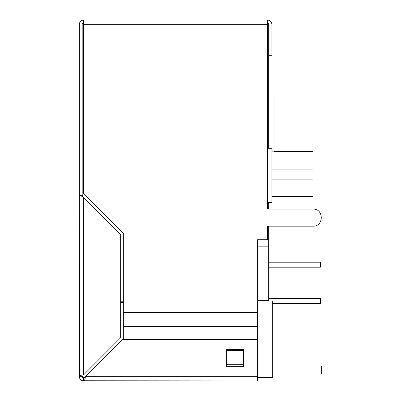 <?xml version="1.0" encoding="UTF-8"?>
<svg xmlns="http://www.w3.org/2000/svg" width="401" height="401" viewBox="0 0 401 401"><rect width="100%" height="100%" fill="white"/><g stroke="black" fill="none" stroke-linecap="round" stroke-linejoin="round"><path stroke-width="0.6" d="M269.041 94.225C275.482 94.225 275.482 94.225 269.041 94.225M257.632 301.066L268.329 301.066L269.041 300.354L269.041 246.149L257.632 246.149L269.041 246.149L269.041 226.179L312.98 226.179L267.617 226.179L267.617 239.728L257.632 239.728L257.632 339.582L122.551 339.582L85.458 376.669L257.632 376.669L257.632 339.582M274.033 94.225L274.033 151.287L312.98 151.287L312.98 169.117L271.893 169.117M312.98 151.839L271.893 151.839M312.98 169.117L312.98 179.102L271.893 179.102M312.98 179.102L312.98 196.38L271.893 196.38M312.98 196.38L312.98 196.936L271.893 196.936M267.617 22.902L268.329 22.902L269.041 23.614L269.041 148.29M269.041 202.495L269.041 209.061L312.98 209.061C324.013 208.59 324.013 226.645 312.98 226.179M83.598 23.614L82.175 23.614L82.175 195.508M123.318 302.494L120.686 302.494M82.175 23.614L82.887 22.902L83.598 22.902M269.041 301.066L269.041 300.354L269.041 301.066L272.324 301.066L272.324 378.098L257.632 378.098M269.041 262.194L320.394 262.194L320.394 267.186L269.041 267.186M269.041 298.429L320.394 298.429L320.394 303.422L272.324 303.422M321.677 366.258L321.677 373.391M226.319 349.712L243.297 349.712L243.297 350.484L226.319 350.484L226.319 349.712M226.319 364.755L243.297 364.755L243.367 366.684L243.367 349.567L226.249 349.567L226.249 366.684L243.367 366.684L243.367 349.567L226.249 349.567L226.319 366.684L226.319 350.484M243.297 364.755L243.297 350.484M123.318 339.582L123.318 312.479L257.632 312.479M267.617 202.495L267.617 148.29L271.893 148.29L271.893 202.495L267.617 202.495L267.617 209.061L312.98 209.061M85.303 376.955L85.458 376.669L85.303 376.955C85.212 379.231 84.646 380.509 83.598 380.775L83.598 378.038L85.303 376.765M257.632 376.669L257.632 380.95L83.598 380.775M79.493 376.669L79.323 195.508L80.576 195.508L83.598 197.367L83.598 374.81L83.318 374.97C81.037 375.055 79.764 375.627 79.493 376.669L82.23 376.669L83.318 374.97M83.598 378.098L82.175 376.669M83.593 380.95L83.598 380.95C81.017 380.679 79.593 379.251 79.323 376.669M79.323 195.508L79.323 24.331C79.593 21.749 81.017 20.321 83.598 20.05L267.617 20.05L267.617 24.331L83.598 24.331L83.598 193.648L123.318 233.367L123.318 312.479M82.175 196.56L80.576 195.508L82.591 195.508M83.598 197.367L120.686 234.455L120.686 337.722L83.503 374.97M267.617 148.29L267.617 24.331M83.598 24.331L83.598 20.05C81.017 20.321 79.593 21.749 79.323 24.331M271.893 24.331C271.622 21.749 270.199 20.321 267.617 20.05C270.199 20.321 271.622 21.749 271.893 24.331L271.893 55.714L269.041 55.714M271.893 151.999L312.98 151.999M271.893 196.219L312.98 196.219M85.082 377.386L82.175 377.386M82.887 375.186L82.887 378.098M267.617 23.614L268.329 23.614L268.329 148.29M268.329 202.495L268.329 209.061M268.329 226.179L268.329 300.354L257.632 300.354M123.318 301.783L120.686 301.783M82.887 22.902L82.887 196.971M269.041 23.614L268.329 23.614L268.329 22.902M268.329 301.066L268.329 300.354L269.041 300.354M272.324 377.386L257.632 377.386M123.318 326.289L257.632 326.289"/></g></svg>
